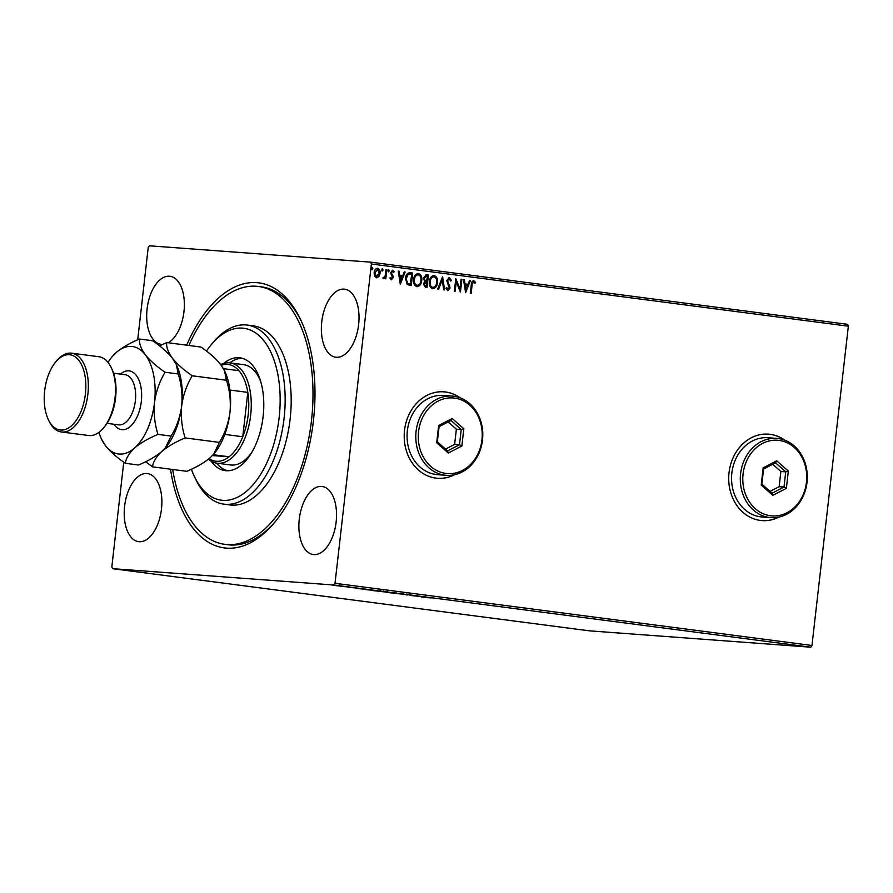 <?xml version="1.0" encoding="UTF-8"?>
<svg xmlns="http://www.w3.org/2000/svg" width="893" height="893" viewBox="0 0 893 893"><rect width="100%" height="100%" fill="white"/><g stroke="black" fill="none" stroke-linecap="round" stroke-linejoin="round"><path stroke-width="1.34" d="M186.67 345.178A133.637 71.92 97.4 0 1 300.461 319.359A133.637 71.92 97.4 0 1 313.421 420.715A133.637 71.92 97.4 0 1 273.861 523.331A133.637 71.92 97.4 0 1 170.507 469.193M188.869 345.468A130.032 69.978 97.4 0 1 258.434 286.463A130.032 69.978 97.4 0 1 281.898 298.016A130.032 69.978 97.4 0 1 306.857 447.493A130.032 69.978 97.4 0 1 224.813 544.339L227.827 544.741A130.032 69.978 -82.6 0 0 274.932 522.048M784.768 440.182A43.344 36.513 94.2 0 0 768.449 434.154A43.344 36.513 94.2 0 0 729.034 472.654A43.344 36.513 94.2 0 0 762.064 520.597A43.344 36.513 94.2 0 0 779.087 517.036M761.975 520.597A43.344 36.513 94.2 0 0 778.707 517.114M460.263 397.865A43.344 36.513 94.2 0 0 443.944 391.837A43.344 36.513 94.2 0 0 404.529 430.337A43.344 36.513 94.2 0 0 437.559 478.291A43.344 36.513 94.2 0 0 454.582 474.719M437.458 478.28A43.344 36.513 94.2 0 0 454.202 474.808M168.219 342.778A34.314 18.463 -82.6 0 0 183.969 311.657A34.314 18.463 -82.6 0 0 169.96 276.272A34.314 18.463 -82.6 0 0 147.088 308.933A34.314 18.463 -82.6 0 0 161.097 344.318A34.314 18.463 -82.6 0 0 162.559 344.408M299.278 519.157A34.314 18.463 -82.6 0 0 313.276 554.542A34.314 18.463 -82.6 0 0 336.148 521.88A34.314 18.463 -82.6 0 0 322.15 486.484A34.314 18.463 -82.6 0 0 299.278 519.157M321.759 321.837A34.314 18.463 -82.6 0 0 335.757 357.222A34.314 18.463 -82.6 0 0 358.629 324.561A34.314 18.463 -82.6 0 0 344.631 289.176A34.314 18.463 -82.6 0 0 321.759 321.837M124.607 506.253A34.314 18.463 -82.6 0 0 138.616 541.638A34.314 18.463 -82.6 0 0 161.488 508.977A34.314 18.463 -82.6 0 0 147.49 473.591A34.314 18.463 -82.6 0 0 124.607 506.253M336.505 585.708L332.118 585.138L336.505 585.708M332.118 585.138L333.089 585.172M347.757 586.935L340.032 586.21L347.757 586.935M348.337 587.304L354.621 587.862L348.337 587.237M371.164 589.994L362.96 589.291L371.164 589.994M362.982 589.168L363.808 589.224M389.337 592.36L380.295 591.467L389.337 592.36M381.054 591.624L380.295 591.467M403.558 594.213L393.244 593.253L403.558 594.213M421.987 596.613L409.909 595.43L421.987 596.613M431.219 597.953L425.894 597.506L431.23 597.908M810.799 647.202L589.559 630.86L112.607 568.674L333.848 585.015L335.02 583.296L811.971 645.483L810.799 647.202L333.848 585.015M421.15 596.892L431.33 597.841L421.15 596.881M410.434 595.106L411.338 595.229M406.717 594.928L407.331 594.95M403.245 594.481L402.352 594.381M405.869 594.827L406.348 594.113M395.733 593.332L388.109 592.595C385.731 592.26 385.553 592.171 387.562 592.327L395.186 593.108C397.519 593.443 397.698 593.532 395.722 593.387C397.698 593.532 397.519 593.443 395.186 593.108M388.12 592.55L388.109 592.595C385.731 592.26 385.553 592.171 387.562 592.327M380.016 591.278L372.403 590.541C370.026 590.217 369.836 590.117 371.856 590.273L379.48 591.066C381.802 591.389 381.981 591.479 380.016 591.333C381.981 591.479 381.802 591.389 379.48 591.066M372.403 590.507L372.403 590.541C370.026 590.217 369.836 590.117 371.856 590.273M355.861 588.375L366.041 589.324L355.861 588.375M137.701 339.809L148.216 247.517L149.399 245.798L370.628 262.14L847.58 324.326L848.35 326.191L811.971 645.483M378.922 276.562L376.567 277.79L374.547 275.993L374.122 272.633C374.401 270.021 375.573 268.581 377.639 268.291C379.592 269.106 380.407 270.802 380.083 273.403L378.922 276.562L376.176 277.768M386.836 269.653L385.798 278.839L384.983 278.728L385.129 277.377L383.543 278.705L382.963 278.315L385.184 275.77L386.022 269.552L386.836 269.653L385.408 278.783M391.402 279.732L389.984 278.214L390.554 277.489L391.48 278.594L392.407 277.466L390.621 272.678L392.63 270.255L394.17 271.706L393.601 272.499L392.596 271.394L391.435 272.733L393.233 277.522L391.491 279.732M409.731 272.666L412.711 273.035L411.282 285.593L407.219 284.599L405.511 278.303C405.802 274.664 407.387 272.8 410.255 272.711L409.92 272.678M428.428 275.077L426.988 287.635L425.492 287.446L423.416 284.007L424.711 281.474L423.416 278.047L426.307 274.81L428.428 275.077L426.608 287.591M442.649 276.93L444.602 289.935L443.721 289.812L442.236 279.956L438.575 289.142L437.693 289.031L442.504 276.919M461.067 279.342L461.882 279.442L460.453 292L456.234 281.942L455.162 291.308L454.358 291.207L455.787 278.649L460.007 288.673L461.067 279.342L461.882 279.442M472.107 285.046L471.147 293.395L470.332 293.284L471.303 284.811C471.236 282.489 472.051 281.105 473.736 280.659L475.567 282.367L475.043 283.282L473.603 281.954L471.716 285.012L470.767 293.339M848.35 326.191L371.399 264.004L335.02 583.296M465.599 292.67L463.5 279.654L464.393 279.766L465.019 283.941L467.988 284.32L469.528 280.435L470.41 280.558L465.599 292.67M449.291 278.783L447.572 280.715L450.05 287.993L447.828 290.683L446.02 288.283L446.746 287.602L447.985 289.388L449.224 287.937L446.768 280.592L449.38 277.489L451.445 280.536L450.708 281.094L449.19 278.772M437.47 282.579C437.112 286.162 435.527 288.205 432.692 288.707C429.991 287.568 428.863 285.191 429.332 281.574C429.689 277.98 431.286 275.959 434.132 275.502C436.8 276.651 437.916 279.007 437.47 282.579L437.079 282.545C436.733 286.14 435.137 288.182 432.312 288.673M421.753 280.525C421.407 284.119 419.81 286.162 416.986 286.653C414.274 285.514 413.158 283.137 413.615 279.531C413.972 275.937 415.58 273.905 418.426 273.448C421.083 274.597 422.199 276.953 421.753 280.525L421.362 280.502C421.016 284.086 419.431 286.128 416.596 286.631M400.31 284.153L398.211 271.137L399.104 271.26L399.729 275.424L402.698 275.814L404.239 271.93L405.121 272.041L400.31 284.153M389.315 270.88L388.511 271.84L387.953 270.702L388.756 269.742L389.315 270.88L388.131 271.807M383.075 270.066L382.282 271.026L381.724 269.887L382.528 268.927L383.075 270.066L381.891 270.992M372.917 268.737L372.124 269.697L371.566 268.57L372.359 267.61L372.917 268.737L371.734 269.675M112.607 568.674L111.837 566.809L123.759 462.183M371.399 264.004L370.628 262.14M301.164 320.877A130.032 69.978 -82.6 0 0 261.448 286.865L258.434 286.463M459.895 397.731A43.344 36.513 94.2 0 0 443.843 391.826M784.4 440.037A43.344 36.513 94.2 0 0 768.36 434.143M473.346 280.636L475.567 282.367M475.176 282.344L474.819 282.981M471.716 285.012L473.603 281.954M463.512 279.676L464.393 279.766M464.003 279.743L465.019 283.941M464.628 283.907L467.988 284.32M469.517 280.458L470.41 280.558M470.031 280.525L465.387 292.178M465.22 285.269L465.487 289.6L467.486 285.57L465.22 285.269L465.878 289.633M461.491 279.409L460.107 291.553M454.783 291.263L456.234 281.942M455.743 279.04L460.007 288.673M448.989 277.455L451.445 280.536M448.911 278.75L447.572 280.715M447.192 280.692L447.706 281.987M447.315 281.954L449.849 286.028M449.458 286.006L450.05 287.993M449.659 287.97L447.438 290.649M446.355 287.568L447.985 289.388M442.325 277.377L444.212 289.879M438.195 289.098L442.236 279.956M433.752 275.468C436.409 276.618 437.525 278.973 437.079 282.545M432.558 287.401L432.413 287.39C430.281 286.43 429.388 284.521 429.756 281.652C430.035 278.75 431.33 277.12 433.63 276.763L434.02 276.785C431.71 277.143 430.426 278.783 430.147 281.686C429.779 284.554 430.66 286.463 432.804 287.412L432.659 287.401M432.413 287.39L432.804 287.412C435.092 287.01 436.376 285.358 436.655 282.478C437.012 279.621 436.141 277.723 434.02 276.785M425.983 274.787L428.037 275.055M426.151 276.116L423.84 278.125L424.856 280.536L426.541 280.904L427.468 276.261L426.061 276.104M423.84 284.063L425.09 286.106L426.329 286.24L426.787 282.221L425.715 282.11L423.84 284.063L426.329 286.24M426.374 282.166L424.231 284.097M424.856 280.536L426.932 280.927M423.84 278.125L425.247 280.558M426.53 276.138L424.22 278.147M418.036 273.425C420.703 274.564 421.809 276.93 421.362 280.502M416.841 285.347L416.707 285.336C414.564 284.387 413.682 282.478 414.039 279.609C414.319 276.707 415.613 275.066 417.913 274.709L418.304 274.743C416.004 275.1 414.709 276.73 414.43 279.632C414.062 282.501 414.955 284.409 417.098 285.369L416.953 285.358M416.707 285.336L417.098 285.369C419.375 284.956 420.659 283.315 420.938 280.424C421.306 277.578 420.424 275.68 418.304 274.743M409.865 272.678L412.711 273.035M412.32 273.001L410.892 285.537M410.49 274.073L408.28 274.106L405.935 278.382L407.398 283.438L410.222 284.164L411.751 274.218L410.01 274.017M407.398 283.438L410.613 284.197M405.935 278.382L407.777 283.472M408.28 274.106L406.326 278.415M410.88 274.095L408.67 274.14M398.222 271.159L399.104 271.26M398.713 271.226L399.729 275.424M399.338 275.39L402.698 275.814M404.228 271.952L405.121 272.041M404.741 272.019L400.097 283.673M399.93 276.752L400.198 281.094L402.207 277.053L399.93 276.752L400.589 281.116M390.163 277.466L391.48 278.594M392.25 270.222L394.17 271.706M391.435 272.733L392.596 271.394M391.045 272.711L391.525 273.638M391.145 273.604L392.284 274.698M391.904 274.664L393.132 276.071M392.741 276.049L393.233 277.522M392.842 277.5L391.022 279.699M388.366 269.719L388.924 270.847M383.164 278.672L385.129 277.377M383.075 277.355L383.811 277.6M382.137 268.905L382.695 270.043M377.259 268.268C379.201 269.072 380.016 270.78 379.704 273.381L380.083 273.403M379.704 273.381L378.543 276.529M376.366 276.64L374.558 272.7L377.516 269.418L374.937 272.733L376.411 276.651M376.299 276.64L379.279 273.291L377.516 269.418M371.979 267.576L372.537 268.715M423.862 597.026L426.14 597.317L423.874 596.926M388.377 592.383L388.377 592.427C386.781 592.305 386.915 592.383 388.768 592.639L394.907 593.276C396.492 593.399 396.358 593.332 394.516 593.064L388.377 592.427C386.781 592.305 386.915 592.383 388.768 592.639M394.527 593.03L394.516 593.064C396.358 593.332 396.492 593.399 394.907 593.276M384.894 591.959L387.83 592.204L384.894 591.959M372.671 590.34L372.66 590.373C371.064 590.262 371.198 590.329 373.062 590.597L379.201 591.233C380.775 591.345 380.652 591.278 378.811 591.021L372.66 590.373C371.064 590.262 371.198 590.329 373.062 590.597M378.811 590.976L378.811 591.021C380.652 591.278 380.775 591.345 379.201 591.233M366.722 589.76L372.113 590.15L366.722 589.76M364.634 589.28L364.031 589.391M358.573 588.509L360.85 588.811L358.584 588.409M333.915 585.239L338.246 585.841L334.105 585.406M191.381 469.249A86.688 46.648 -82.6 0 0 194.395 476.527A86.688 46.648 -82.6 0 0 205.714 492.489A86.688 46.648 -82.6 0 0 271.863 450.284A86.688 46.648 -82.6 0 0 259.416 335.958A86.688 46.648 -82.6 0 0 211.652 344.218A86.688 46.648 -82.6 0 0 206.45 351.083M211.652 344.218L213.795 341.695A90.293 48.59 97.4 0 1 247.261 325.074A90.293 48.59 97.4 0 1 263.558 333.1A90.293 48.59 97.4 0 1 280.882 436.9A90.293 48.59 97.4 0 1 223.909 504.154A90.293 48.59 97.4 0 1 207.611 496.14A90.293 48.59 97.4 0 1 195.824 479.519L194.395 476.527M145.615 461.737L152.491 466.849C153.194 461.77 156.308 456.647 161.812 451.467C167.817 446.433 175.597 441.912 185.141 437.927C181.859 427.602 180.71 416.942 181.681 405.947C183.21 395.007 186.726 384.95 192.229 375.786C183.869 370.048 177.272 364.21 172.438 358.26C168.208 352.467 166.288 347.232 166.656 342.566L200.947 347.042C209.297 352.78 215.894 358.629 220.727 364.567A50.566 27.214 97.4 0 1 230.048 362.904A50.566 27.214 97.4 0 1 250.676 415.055A50.566 27.214 97.4 0 1 216.966 463.188L230.55 464.952A50.566 27.214 -82.6 0 0 251.569 452.74M260.812 381.869A50.566 27.214 -82.6 0 0 252.752 369.166A50.566 27.214 -82.6 0 0 243.633 364.668L230.048 362.904M216.642 463.143A56.884 30.619 -82.6 0 0 219.466 466.179A56.884 30.619 -82.6 0 0 227.492 470.767M223.719 363.418A56.884 30.619 97.4 0 1 239.916 357.814A56.884 30.619 97.4 0 1 250.185 362.859A56.884 30.619 97.4 0 1 261.102 428.26A56.884 30.619 97.4 0 1 225.203 470.633A56.884 30.619 97.4 0 1 214.945 465.588A56.884 30.619 97.4 0 1 210.994 461.067M224.813 544.339A130.032 69.978 97.4 0 1 201.338 532.797A130.032 69.978 97.4 0 1 172.695 469.484M223.909 504.154L229.947 504.947A90.293 48.59 -82.6 0 0 286.921 437.693A90.293 48.59 -82.6 0 0 269.586 333.882A90.293 48.59 -82.6 0 0 253.299 325.867L247.261 325.074M242.159 358.272A56.884 30.619 -82.6 0 0 229.713 362.859M212.422 455.553L229.099 456.781A48.758 26.243 -82.6 0 0 242.762 436.755A48.758 26.243 -82.6 0 0 248.198 414.787A48.758 26.243 -82.6 0 0 247.819 392.384A48.758 26.243 -82.6 0 0 238.911 370.684A48.758 26.243 -82.6 0 0 221.274 365.293M224.802 434.411L242.762 436.755L247.819 392.384L229.936 390.051M209.107 458.634A48.758 26.243 -82.6 0 0 229.099 456.781L213.193 454.716M216.966 463.188A50.566 27.214 97.4 0 1 208.415 459.203M238.911 370.684L223.462 368.675M111.201 367.559L111.915 369.055A37.93 20.405 97.4 0 1 115.588 397.82A37.93 20.405 97.4 0 1 104.358 426.943L103.287 428.205A39.727 21.387 -82.6 0 0 115.052 397.698A39.727 21.387 -82.6 0 0 111.201 367.559A39.727 21.387 -82.6 0 0 98.844 356.72L71.674 353.181A39.727 21.387 97.4 0 1 87.882 394.148A39.727 21.387 97.4 0 1 61.405 431.978A39.727 21.387 97.4 0 1 49.048 421.128L48.334 419.632A37.93 20.405 -82.6 0 0 69.498 427.334A37.93 20.405 -82.6 0 0 85.404 393.88A37.93 20.405 -82.6 0 0 77.825 359.187A37.93 20.405 -82.6 0 0 55.879 361.754A37.93 20.405 -82.6 0 0 44.65 390.877A37.93 20.405 -82.6 0 0 48.334 419.632M55.879 361.754L56.951 360.493A39.727 21.387 97.4 0 1 71.674 353.181M192.229 375.786L226.509 380.262C229.791 390.587 230.952 401.247 229.981 412.242C228.452 423.182 224.936 433.228 219.432 442.392L213.628 454.213L210.112 457.774C204.106 462.808 196.337 467.329 186.782 471.314L152.491 466.849M220.727 364.567L224.288 370.249L226.509 380.262M166.656 342.566L159.523 345.859M185.141 437.927L219.432 442.392M165.462 447.75A54.183 29.156 -82.6 0 0 165.64 447.549A54.183 29.156 -82.6 0 0 181.681 405.947A54.183 29.156 -82.6 0 0 176.423 364.857L178.209 373.966C181.491 384.291 182.652 394.952 181.681 405.947C180.152 416.897 176.635 426.943 171.132 436.097L165.328 447.918L161.812 451.467C155.817 456.513 148.037 461.034 138.482 465.019L125.321 463.3C126.036 458.232 129.139 453.108 134.642 447.929A54.183 29.156 -82.6 0 0 154.511 402.397A54.183 29.156 -82.6 0 0 145.269 354.722A54.183 29.156 -82.6 0 0 116.157 352.568A54.183 29.156 -82.6 0 0 112.328 356.497A54.183 29.156 -82.6 0 0 108.02 362.413M213.762 454.046A54.183 29.156 -82.6 0 0 213.94 453.845A54.183 29.156 -82.6 0 0 229.981 412.242A54.183 29.156 -82.6 0 0 224.723 371.153L224.288 370.249M98.9 432.368A54.183 29.156 -82.6 0 0 101.545 439.189A54.183 29.156 -82.6 0 0 105.53 445.774A54.183 29.156 -82.6 0 0 134.642 447.929C140.648 442.883 148.428 438.374 157.972 434.389C154.69 424.063 153.54 413.403 154.511 402.397C156.041 391.458 159.557 381.4 165.06 372.247C156.699 366.51 150.102 360.66 145.269 354.722C141.038 348.929 139.118 343.693 139.487 339.027L152.647 340.746C161.008 346.484 167.605 352.322 172.438 358.26L175.988 363.953M139.487 339.027C130.021 342.957 122.252 347.477 116.157 352.568L112.328 356.497M101.545 439.189L105.53 445.774C110.297 451.646 116.894 457.484 125.321 463.3M165.06 372.247L178.209 373.966M157.972 434.389L171.132 436.097M61.405 431.978L88.563 435.516A39.727 21.387 -82.6 0 0 103.287 428.205M481.952 439.903A37.93 31.947 94.2 0 0 454.548 398.099A37.93 31.947 94.2 0 0 418.56 431.632A37.93 31.947 94.2 0 0 445.964 473.435A37.93 31.947 94.2 0 0 481.952 439.903M416.082 431.364A39.727 33.476 -85.8 0 1 452.215 396.068A39.727 33.476 -85.8 0 1 482.499 440.026A39.727 33.476 -85.8 0 1 446.366 475.322A39.727 33.476 -85.8 0 1 416.082 431.364M452.215 396.068L443.486 395.432A39.727 33.476 94.2 0 0 407.353 430.716A39.727 33.476 94.2 0 0 437.626 474.674L446.366 475.322M436.699 442.761L438.664 425.492L452.226 418.504L463.824 428.774L461.86 446.031L448.297 453.03L436.699 442.761L437.358 441.845L447.56 450.887L459.493 444.736L461.223 429.544L451.021 420.503L439.088 426.653L437.358 441.845M445.518 449.079L454.637 444.368L456.368 429.187L461.223 429.544L463.824 428.774M456.368 429.187L448.208 421.954M454.637 444.368L459.493 444.736L461.86 446.031M448.297 453.03L447.56 450.887M451.021 420.503L452.226 418.504M438.664 425.492L439.088 426.653M806.468 482.209A37.93 31.947 94.2 0 0 779.064 440.405A37.93 31.947 94.2 0 0 743.076 473.949A37.93 31.947 94.2 0 0 770.48 515.752A37.93 31.947 94.2 0 0 806.468 482.209M740.598 473.681A39.727 33.476 -85.8 0 1 776.72 438.385A39.727 33.476 -85.8 0 1 807.004 482.332A39.727 33.476 -85.8 0 1 770.871 517.627A39.727 33.476 -85.8 0 1 740.598 473.681M776.72 438.385L767.991 437.737A39.727 33.476 94.2 0 0 731.858 473.033A39.727 33.476 94.2 0 0 762.142 516.98L770.871 517.627M761.204 485.066L763.169 467.809L776.731 460.821L788.329 471.091L786.365 488.348L772.802 495.336L761.204 485.066L761.863 484.162L772.065 493.193L783.998 487.042L785.728 471.85L775.526 462.82L763.593 468.97L761.863 484.162M770.023 491.384L779.154 486.685L780.884 471.493L785.728 471.85L788.329 471.091M780.884 471.493L772.713 464.271M779.154 486.685L783.998 487.042L786.365 488.348M772.802 495.336L772.065 493.193M775.526 462.82L776.731 460.821M763.169 467.809L763.593 468.97M120.432 374.111A29.614 15.94 97.4 0 1 141.317 401.426A29.614 15.94 97.4 0 1 130.032 426.675A29.614 15.94 97.4 0 1 113.902 424.253M107.026 423.349L118.512 424.845A25.283 13.607 -82.6 0 0 135.368 400.778A25.283 13.607 -82.6 0 0 125.042 374.703L113.567 373.207M410.445 595.173L410.534 594.459M406.75 594.771L406.84 594.057M403.368 594.515L403.446 593.8M387.272 592.394L387.35 591.668M395.99 593.309L396.079 592.595M380.731 591.568L380.809 590.842M383.186 591.713L383.276 590.999M371.566 590.34L371.644 589.626M380.284 591.266L380.362 590.552M363.473 589.28L363.551 588.565M333.145 585.25L333.234 584.535M339.005 585.864L339.094 585.149"/></g></svg>
